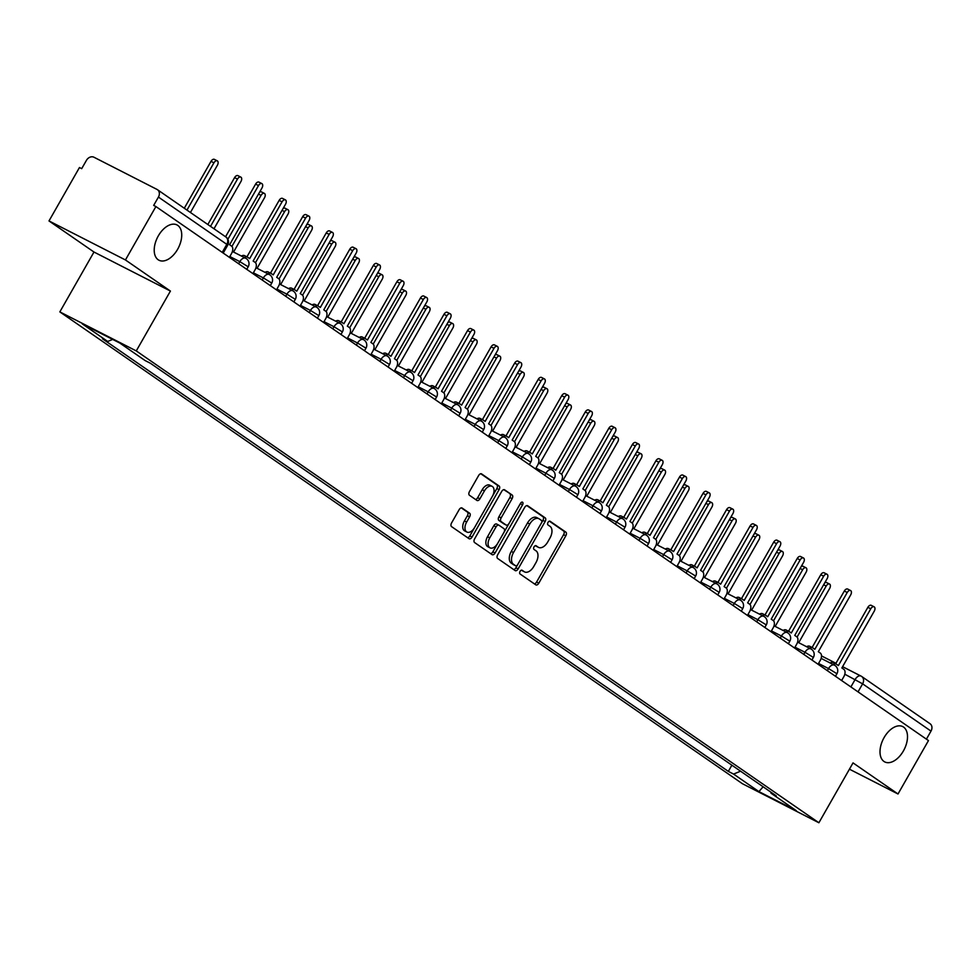 <?xml version="1.0" encoding="UTF-8"?>
<svg xmlns="http://www.w3.org/2000/svg" width="980" height="980" viewBox="0 0 980 980"><rect width="100%" height="100%" fill="white"/><g stroke="black" fill="none" stroke-linecap="round" stroke-linejoin="round"><path stroke-width="1.47" d="M520.062 571.401A2.131 1.25 117 0 0 520.049 573.962L535.791 584.84A3.038 1.788 117 0 0 535.913 584.913A3.038 1.788 117 0 0 538.779 583.223L565.827 535.803A3.038 1.788 117 0 0 565.852 532.14L550.099 521.262A2.131 1.25 117 0 0 550.025 521.213A2.131 1.25 117 0 0 548.016 522.389A2.131 1.25 117 0 0 548.004 524.949L550.037 526.358A9.727 5.733 117 0 1 549.964 538.069L547.71 542.014A9.727 5.733 117 0 1 538.547 547.404A9.727 5.733 117 0 1 538.167 547.171L536.121 545.762A2.131 1.25 117 0 0 536.048 545.713A2.131 1.25 117 0 0 534.039 546.889A2.131 1.25 117 0 0 534.027 549.449L536.06 550.858A9.727 5.733 117 0 1 535.987 562.569L533.733 566.526A9.727 5.733 117 0 1 524.57 571.904A9.727 5.733 117 0 1 524.19 571.671L522.144 570.274A2.131 1.25 117 0 0 522.071 570.213A2.131 1.25 117 0 0 520.062 571.401M177.637 249.263A19.821 11.674 117 0 0 176.988 224.935A19.821 11.674 117 0 0 158.307 235.898A19.821 11.674 117 0 0 158.956 260.227A19.821 11.674 117 0 0 177.637 249.263M903.413 750.937A19.821 11.674 117 0 0 902.764 726.609A19.821 11.674 117 0 0 884.095 737.585A19.821 11.674 117 0 0 884.744 761.913A19.821 11.674 117 0 0 903.413 750.937M462.156 508.032A3.038 1.788 117 0 0 462.033 507.971A3.038 1.788 117 0 0 459.167 509.649L451.572 522.952A3.038 1.788 117 0 0 451.56 526.615L469.04 538.694A3.038 1.788 117 0 0 469.163 538.767A3.038 1.788 117 0 0 472.017 537.089L499.077 489.657A3.038 1.788 117 0 0 499.102 486.007L481.609 473.916A3.038 1.788 117 0 0 481.486 473.842A3.038 1.788 117 0 0 478.632 475.521L469.457 491.605A3.038 1.788 117 0 0 469.445 495.255L476.917 500.425A3.038 1.788 117 0 0 477.04 500.498A3.038 1.788 117 0 0 479.906 498.82L484.451 490.845A8.134 4.79 117 0 1 492.119 486.35A8.134 4.79 117 0 1 492.377 496.333L474.565 527.559A8.134 4.79 117 0 1 466.909 532.054A8.134 4.79 117 0 1 466.639 522.071L469.616 516.864A3.038 1.788 117 0 0 469.628 513.214L461.899 507.91M136.269 350.913L170.422 291.06L125.44 259.957L155.906 206.547L928.477 740.574L898.011 793.984L853.029 762.893L818.888 822.759L136.269 350.913L59.841 311.897L742.448 783.731L818.888 822.759M497.656 554.803A3.038 1.788 117 0 0 497.632 558.465L515.125 570.556A3.038 1.788 117 0 0 515.235 570.63A3.038 1.788 117 0 0 518.101 568.939L545.162 521.507A3.038 1.788 117 0 0 545.174 517.857L527.693 505.766A3.038 1.788 117 0 0 527.571 505.692A3.038 1.788 117 0 0 524.704 507.383L497.656 554.803M492.083 554.631L474.59 542.54A3.038 1.788 117 0 1 474.614 538.878L501.674 491.458A3.038 1.788 117 0 1 504.529 489.767A3.038 1.788 117 0 1 504.651 489.841L512.136 495.01A3.038 1.788 117 0 1 512.111 498.673L501.148 517.905A3.038 1.788 117 0 0 501.123 521.568L506.084 524.998A3.038 1.788 117 0 0 506.207 525.072A3.038 1.788 117 0 0 509.073 523.381L520.49 503.365A2.131 1.25 117 0 1 522.499 502.189A2.131 1.25 117 0 1 522.573 504.798L495.059 553.014A3.038 1.788 117 0 1 492.205 554.692A3.038 1.788 117 0 1 492.083 554.631M125.44 259.957L49 220.941L79.466 167.519L81.695 168.658L86.448 160.34A6.199 4.986 -55.3 0 1 93.97 157.241L157.033 189.434A6.199 4.986 -55.3 0 1 157.486 189.716L225.865 236.976A6.199 4.986 124.7 0 1 226.809 244.351L158.429 197.078A6.199 4.986 -55.3 0 0 157.486 189.716M49 220.941L93.982 252.032L59.841 311.897M155.906 206.547L153.676 205.408L158.429 197.078M929.604 723.461A6.199 4.986 124.7 0 1 930.069 723.742A6.199 4.986 124.7 0 1 931 731.105L862.62 683.844L844.809 674.203M926.419 739.141L931 731.105M849.44 769.19L898.011 793.984M770.807 792.097L771.003 793.188L796.36 810.717L758.924 791.607L733.567 774.077L740.562 771.199M112.688 339.423L107.714 341.469L102.484 338.798L728.336 771.395L733.567 774.077M107.714 341.469L82.357 323.939L119.793 343.049L145.15 360.579L150.393 363.249L776.246 795.858L771.003 793.188M170.422 291.06L93.982 252.032M731.876 765.184L728.336 771.395M758.924 791.607L763.114 786.781M521.434 570.176L521.96 570.544A9.727 5.733 117 0 0 522.34 570.764A9.727 5.733 117 0 0 522.757 570.948M536.734 546.448A9.727 5.733 117 0 1 536.317 546.264A9.727 5.733 117 0 1 535.938 546.032L535.411 545.664M534.394 583.884A3.038 1.788 117 0 0 536.55 582.096L563.598 534.663A3.038 1.788 117 0 0 563.623 531.001L549.388 521.164M513.728 569.588A3.038 1.788 117 0 0 515.872 567.8L542.932 520.38A3.038 1.788 117 0 0 542.945 516.717L526.86 505.594M515.59 565.742A2.131 1.25 117 0 0 515.676 565.791A2.131 1.25 117 0 0 517.685 564.615L541.426 522.977A2.131 1.25 117 0 0 541.45 520.417L539.294 518.935A9.727 5.733 117 0 0 538.914 518.702A9.727 5.733 117 0 0 529.739 524.08L513.508 552.536A9.727 5.733 117 0 0 513.447 564.247L515.59 565.742L513.361 564.602A2.131 1.25 117 0 0 513.447 564.652A2.131 1.25 117 0 0 513.545 564.688M537.065 517.795A9.727 5.733 117 0 0 536.685 517.562A9.727 5.733 117 0 0 527.522 522.952L529.739 524.08M513.361 564.602L511.217 563.108A9.727 5.733 117 0 1 511.291 551.409L527.522 522.952M503.818 489.669L512.136 495.01M504.112 523.994A3.038 1.788 117 0 1 503.977 523.933A3.038 1.788 117 0 1 503.855 523.859L498.894 520.429A3.038 1.788 117 0 1 498.918 516.766L509.882 497.534A3.038 1.788 117 0 0 509.906 493.871M490.686 553.663A3.038 1.788 117 0 0 492.83 551.875L520.343 503.659A2.131 1.25 117 0 0 520.478 503.389M489.755 537.873A8.134 4.79 117 0 0 490.024 547.845A8.134 4.79 117 0 0 497.681 543.349L503.965 532.348A3.038 1.788 117 0 0 503.977 528.686L499.016 525.255A3.038 1.788 117 0 0 498.894 525.182A3.038 1.788 117 0 0 496.039 526.873L489.755 537.873L487.526 536.734A8.134 4.79 117 0 0 487.795 546.705L490.024 547.845M498.771 525.133L496.787 524.116A3.038 1.788 117 0 0 496.664 524.043A3.038 1.788 117 0 0 493.81 525.733L496.039 526.873M487.526 536.734L493.81 525.733M466.909 532.054L464.679 530.915A8.134 4.79 117 0 1 464.41 520.931L467.387 515.737A3.038 1.788 117 0 0 467.399 512.075L461.31 507.861M492.119 486.35L489.89 485.21A8.134 4.79 117 0 0 482.221 489.706L484.451 490.845M475.533 499.469A3.038 1.788 117 0 0 477.677 497.681L482.221 489.706M467.644 537.738A3.038 1.788 117 0 0 469.8 535.95L496.848 488.518A3.038 1.788 117 0 0 496.872 484.867L480.776 473.732M798.725 642.684L829.668 588.429A3.565 2.095 117 0 0 829.558 584.056A3.565 2.095 117 0 0 826.201 586.028L797.083 637.073M824.67 582.965A3.565 2.095 -63 0 1 826.655 582.586L829.558 584.056M841.624 680.537L843.78 676.776A6.199 3.651 117 0 0 843.817 669.316L841.857 667.956L874.234 611.189A3.565 2.095 117 0 0 874.123 606.816A3.565 2.095 117 0 0 870.767 608.788L838.378 665.567L836.418 664.207A6.199 3.651 117 0 0 836.173 664.06A6.199 3.651 117 0 0 833.073 664.489M830.183 663.007A6.199 3.651 -63 0 1 833.282 662.578A6.199 3.651 -63 0 1 833.527 662.725L835.916 663.95M835.646 663.791L867.876 607.306A3.565 2.095 -63 0 1 871.22 605.334L874.123 606.816M775.18 626.416L806.124 572.161A3.565 2.095 117 0 0 806.001 567.788A3.565 2.095 117 0 0 802.645 569.76L773.539 620.793M801.113 566.697A3.565 2.095 -63 0 1 803.11 566.305L806.001 567.788M751.623 610.136L782.567 555.88A3.565 2.095 117 0 0 782.457 551.507A3.565 2.095 117 0 0 779.1 553.48L749.982 604.525M777.569 550.417A3.565 2.095 -63 0 1 779.553 550.025L782.457 551.507M818.08 664.256L820.223 660.495A6.199 3.651 117 0 0 820.272 653.035L818.312 651.688L850.689 594.909A3.565 2.095 117 0 0 850.579 590.536A3.565 2.095 117 0 0 847.222 592.508L814.833 649.287L812.873 647.927A6.199 3.651 117 0 0 812.628 647.78A6.199 3.651 117 0 0 809.529 648.209M806.638 646.727A6.199 3.651 -63 0 1 809.725 646.298A6.199 3.651 -63 0 1 809.97 646.445L812.359 647.67M812.102 647.511L844.319 591.026A3.565 2.095 -63 0 1 847.676 589.054L850.579 590.536M794.535 647.976L796.679 644.215A6.199 3.651 117 0 0 796.716 636.767L794.755 635.408L827.145 578.629A3.565 2.095 117 0 0 827.022 574.255A3.565 2.095 117 0 0 823.666 576.228L791.289 633.007L789.329 631.647A6.199 3.651 117 0 0 789.072 631.5A6.199 3.651 117 0 0 785.985 631.929M783.081 630.446A6.199 3.651 -63 0 1 786.181 630.03A6.199 3.651 -63 0 1 786.426 630.177L788.814 631.389M788.557 631.242L820.774 574.758A3.565 2.095 -63 0 1 824.131 572.786L827.022 574.255M728.079 593.856L759.022 539.6A3.565 2.095 117 0 0 758.912 535.227A3.565 2.095 117 0 0 755.556 537.199L726.437 588.245M754.024 534.137A3.565 2.095 -63 0 1 756.009 533.745L758.912 535.227M704.534 577.575L735.478 523.32A3.565 2.095 117 0 0 735.355 518.947A3.565 2.095 117 0 0 731.999 520.919L702.893 571.965M730.467 517.857A3.565 2.095 -63 0 1 732.464 517.477L735.355 518.947M680.978 561.307L711.921 507.04A3.565 2.095 117 0 0 711.811 502.679A3.565 2.095 117 0 0 708.454 504.651L679.336 555.685M706.923 501.576A3.565 2.095 -63 0 1 708.908 501.197L711.811 502.679M770.978 631.696L773.122 627.947A6.199 3.651 117 0 0 773.171 620.487L771.211 619.127L803.588 562.349A3.565 2.095 117 0 0 803.478 557.988A3.565 2.095 117 0 0 800.121 559.96L767.732 616.726L765.772 615.379A6.199 3.651 117 0 0 765.527 615.22A6.199 3.651 117 0 0 762.428 615.648M759.537 614.178A6.199 3.651 -63 0 1 762.636 613.75A6.199 3.651 -63 0 1 762.881 613.897L765.27 615.109M765 614.962L797.23 558.477A3.565 2.095 -63 0 1 800.574 556.505L803.478 557.988M747.434 615.428L749.577 611.667A6.199 3.651 117 0 0 749.627 604.207L747.654 602.847L780.043 546.081A3.565 2.095 117 0 0 779.933 541.707A3.565 2.095 117 0 0 776.577 543.68L744.188 600.446L742.228 599.099A6.199 3.651 117 0 0 741.983 598.952A6.199 3.651 117 0 0 738.883 599.368M735.98 597.898A6.199 3.651 -63 0 1 739.079 597.469A6.199 3.651 -63 0 1 739.324 597.616L741.713 598.829M741.456 598.682L773.673 542.197A3.565 2.095 -63 0 1 777.03 540.225L779.933 541.707M723.889 599.148L726.033 595.387A6.199 3.651 117 0 0 726.07 587.927L724.11 586.579L756.499 529.8A3.565 2.095 117 0 0 756.376 525.427A3.565 2.095 117 0 0 753.02 527.399L720.643 584.178L718.683 582.818A6.199 3.651 117 0 0 718.426 582.671A6.199 3.651 117 0 0 715.339 583.1M712.436 581.618A6.199 3.651 -63 0 1 715.535 581.189A6.199 3.651 -63 0 1 715.78 581.336L718.168 582.561M717.911 582.402L750.129 525.917A3.565 2.095 -63 0 1 753.485 523.945L756.376 525.427M657.433 545.027L688.377 490.772A3.565 2.095 117 0 0 688.266 486.399A3.565 2.095 117 0 0 684.91 488.371L655.792 539.417M683.379 485.308A3.565 2.095 -63 0 1 685.363 484.916L688.266 486.399M700.333 582.867L702.476 579.107A6.199 3.651 117 0 0 702.525 571.659L700.565 570.299L732.942 513.52A3.565 2.095 117 0 0 732.832 509.147A3.565 2.095 117 0 0 729.475 511.119L697.086 567.898L695.126 566.538A6.199 3.651 117 0 0 694.881 566.391A6.199 3.651 117 0 0 691.782 566.82M688.891 565.338A6.199 3.651 -63 0 1 691.99 564.909A6.199 3.651 -63 0 1 692.235 565.056L694.624 566.281M694.355 566.121L726.584 509.637A3.565 2.095 -63 0 1 729.929 507.677L732.832 509.147M633.876 528.747L664.832 474.492A3.565 2.095 117 0 0 664.71 470.118A3.565 2.095 117 0 0 661.353 472.091L632.247 523.136M659.822 469.028A3.565 2.095 -63 0 1 661.819 468.636L664.71 470.118M676.788 566.587L678.932 562.826A6.199 3.651 117 0 0 678.981 555.378L677.009 554.019L709.398 497.24A3.565 2.095 117 0 0 709.287 492.867A3.565 2.095 117 0 0 705.931 494.839L673.542 551.618L671.582 550.258A6.199 3.651 117 0 0 671.337 550.111A6.199 3.651 117 0 0 668.238 550.54M665.334 549.057A6.199 3.651 -63 0 1 668.433 548.641A6.199 3.651 -63 0 1 668.679 548.788L671.067 550.001M670.81 549.854L703.028 493.369A3.565 2.095 -63 0 1 706.384 491.397L709.287 492.867M610.332 512.466L641.275 458.211A3.565 2.095 117 0 0 641.165 453.838A3.565 2.095 117 0 0 637.808 455.81L608.69 506.856M636.277 452.748A3.565 2.095 -63 0 1 638.262 452.368L641.165 453.838M653.244 550.319L655.387 546.558A6.199 3.651 117 0 0 655.424 539.098L653.464 537.738L685.853 480.972A3.565 2.095 117 0 0 685.731 476.599A3.565 2.095 117 0 0 682.374 478.571L649.997 535.337L648.037 533.99A6.199 3.651 117 0 0 647.78 533.843A6.199 3.651 117 0 0 644.693 534.259M641.79 532.789A6.199 3.651 -63 0 1 644.889 532.361A6.199 3.651 -63 0 1 645.134 532.508L647.523 533.72M647.266 533.573L679.483 477.089A3.565 2.095 -63 0 1 682.84 475.116L685.731 476.599M586.787 496.199L617.731 441.931A3.565 2.095 117 0 0 617.621 437.57A3.565 2.095 117 0 0 614.264 439.53L585.146 490.576M612.733 436.468A3.565 2.095 -63 0 1 614.717 436.088L617.621 437.57M629.687 534.039L631.831 530.278A6.199 3.651 117 0 0 631.88 522.818L629.92 521.47L662.296 464.692A3.565 2.095 117 0 0 662.186 460.318A3.565 2.095 117 0 0 658.83 462.291L626.441 519.069L624.481 517.71A6.199 3.651 117 0 0 624.236 517.562A6.199 3.651 117 0 0 621.136 517.991M618.245 516.509A6.199 3.651 -63 0 1 621.345 516.08A6.199 3.651 -63 0 1 621.59 516.227L623.978 517.452M623.709 517.293L655.926 460.808A3.565 2.095 -63 0 1 659.283 458.836L662.186 460.318M563.231 479.918L594.186 425.663A3.565 2.095 117 0 0 594.064 421.29A3.565 2.095 117 0 0 590.707 423.262L561.601 474.308M589.176 420.2A3.565 2.095 -63 0 1 591.173 419.808L594.064 421.29M539.686 463.638L570.63 409.383A3.565 2.095 117 0 0 570.519 405.01A3.565 2.095 117 0 0 567.163 406.982L538.045 458.028M565.632 403.919A3.565 2.095 -63 0 1 567.616 403.527L570.519 405.01M516.141 447.358L547.085 393.103A3.565 2.095 117 0 0 546.975 388.729A3.565 2.095 117 0 0 543.618 390.702L514.5 441.747M542.087 387.639A3.565 2.095 -63 0 1 544.072 387.247L546.975 388.729M492.585 431.077L523.541 376.822A3.565 2.095 117 0 0 523.418 372.449A3.565 2.095 117 0 0 520.062 374.421L490.956 425.467M518.53 371.359A3.565 2.095 -63 0 1 520.527 370.979L523.418 372.449M469.04 414.81L499.984 360.554A3.565 2.095 117 0 0 499.874 356.181A3.565 2.095 117 0 0 496.517 358.153L467.399 409.187M494.986 355.079A3.565 2.095 -63 0 1 496.97 354.699L499.874 356.181M445.496 398.529L476.439 344.274A3.565 2.095 117 0 0 476.329 339.901A3.565 2.095 117 0 0 472.973 341.873L443.854 392.919M471.441 338.81A3.565 2.095 -63 0 1 473.426 338.418L476.329 339.901M606.142 517.759L608.286 513.998A6.199 3.651 117 0 0 608.335 506.538L606.363 505.19L638.752 448.411A3.565 2.095 117 0 0 638.642 444.038A3.565 2.095 117 0 0 635.285 446.01L602.896 502.789L600.936 501.429A6.199 3.651 117 0 0 600.691 501.282A6.199 3.651 117 0 0 597.592 501.711M594.688 500.229A6.199 3.651 -63 0 1 597.788 499.8A6.199 3.651 -63 0 1 598.033 499.947L600.422 501.172M600.164 501.013L632.382 444.528A3.565 2.095 -63 0 1 635.738 442.556L638.642 444.038M582.598 501.478L584.741 497.718A6.199 3.651 117 0 0 584.778 490.27L582.818 488.91L615.207 432.131A3.565 2.095 117 0 0 615.085 427.758A3.565 2.095 117 0 0 611.728 429.73L579.351 486.509L577.392 485.149A6.199 3.651 117 0 0 577.134 485.002A6.199 3.651 117 0 0 574.047 485.431M571.144 483.949A6.199 3.651 -63 0 1 574.243 483.532A6.199 3.651 -63 0 1 574.488 483.679L576.877 484.892M576.62 484.745L608.837 428.26A3.565 2.095 -63 0 1 612.194 426.288L615.085 427.758M559.041 485.198L561.185 481.45A6.199 3.651 117 0 0 561.234 473.989L559.274 472.63L591.651 415.851A3.565 2.095 117 0 0 591.54 411.49A3.565 2.095 117 0 0 588.184 413.462L555.795 470.229L553.835 468.881A6.199 3.651 117 0 0 553.59 468.734A6.199 3.651 117 0 0 550.49 469.151M547.6 467.68A6.199 3.651 -63 0 1 550.699 467.252A6.199 3.651 -63 0 1 550.944 467.399L553.332 468.612M553.063 468.465L585.28 411.98A3.565 2.095 -63 0 1 588.637 410.007L591.54 411.49M535.496 468.93L537.64 465.169A6.199 3.651 117 0 0 537.689 457.709L535.717 456.349L568.106 399.583A3.565 2.095 117 0 0 567.996 395.21A3.565 2.095 117 0 0 564.639 397.182L532.25 453.961L530.29 452.601A6.199 3.651 117 0 0 530.045 452.454A6.199 3.651 117 0 0 526.946 452.882M524.043 451.4A6.199 3.651 -63 0 1 527.142 450.971A6.199 3.651 -63 0 1 527.387 451.119L529.776 452.344M529.519 452.184L561.736 395.7A3.565 2.095 -63 0 1 565.093 393.727L567.996 395.21M511.952 452.65L514.096 448.889A6.199 3.651 117 0 0 514.133 441.429L512.173 440.081L544.562 383.303A3.565 2.095 117 0 0 544.439 378.929A3.565 2.095 117 0 0 541.082 380.901L508.706 437.68L506.746 436.321A6.199 3.651 117 0 0 506.488 436.174A6.199 3.651 117 0 0 503.402 436.602M500.498 435.12A6.199 3.651 -63 0 1 503.598 434.691A6.199 3.651 -63 0 1 503.843 434.838L506.231 436.063M505.974 435.904L538.192 379.419A3.565 2.095 -63 0 1 541.548 377.447L544.439 378.929M488.395 436.37L490.539 432.609A6.199 3.651 117 0 0 490.588 425.161L488.628 423.801L521.005 367.022A3.565 2.095 117 0 0 520.895 362.649A3.565 2.095 117 0 0 517.538 364.621L485.149 421.4L483.189 420.04A6.199 3.651 117 0 0 482.944 419.893A6.199 3.651 117 0 0 479.845 420.322M476.954 418.84A6.199 3.651 -63 0 1 480.053 418.423A6.199 3.651 -63 0 1 480.298 418.57L482.687 419.783M482.417 419.624L514.635 363.151A3.565 2.095 -63 0 1 517.991 361.179L520.895 362.649M421.939 382.249L452.895 327.994A3.565 2.095 117 0 0 452.772 323.621A3.565 2.095 117 0 0 449.416 325.593L420.31 376.639M447.885 322.53A3.565 2.095 -63 0 1 449.881 322.138L452.772 323.621M464.851 420.089L466.995 416.329A6.199 3.651 117 0 0 467.043 408.88L465.071 407.521L497.46 350.742A3.565 2.095 117 0 0 497.35 346.381A3.565 2.095 117 0 0 493.994 348.341L461.605 405.12L459.645 403.76A6.199 3.651 117 0 0 459.399 403.613A6.199 3.651 117 0 0 456.3 404.042M453.397 402.56A6.199 3.651 -63 0 1 456.496 402.143A6.199 3.651 -63 0 1 456.741 402.29L459.13 403.503M458.873 403.356L491.09 346.871A3.565 2.095 -63 0 1 494.447 344.899L497.35 346.381M398.395 365.969L429.338 311.714A3.565 2.095 117 0 0 429.228 307.34A3.565 2.095 117 0 0 425.871 309.312L396.753 360.358M424.34 306.25A3.565 2.095 -63 0 1 426.325 305.87L429.228 307.34M441.306 403.821L443.45 400.06A6.199 3.651 117 0 0 443.487 392.6L441.527 391.24L473.916 334.474A3.565 2.095 117 0 0 473.793 330.101A3.565 2.095 117 0 0 470.437 332.073L438.06 388.84L436.088 387.492A6.199 3.651 117 0 0 435.843 387.345A6.199 3.651 117 0 0 432.756 387.762M429.853 386.291A6.199 3.651 -63 0 1 432.952 385.863A6.199 3.651 -63 0 1 433.197 386.01L435.586 387.223M435.328 387.076L467.546 330.591A3.565 2.095 -63 0 1 470.902 328.619L473.793 330.101M374.85 349.701L405.793 295.433A3.565 2.095 117 0 0 405.683 291.072A3.565 2.095 117 0 0 402.327 293.045L373.209 344.078M400.796 289.97A3.565 2.095 -63 0 1 402.78 289.59L405.683 291.072M417.75 387.541L419.893 383.78A6.199 3.651 117 0 0 419.942 376.32L417.982 374.973L450.359 318.194A3.565 2.095 117 0 0 450.249 313.821A3.565 2.095 117 0 0 446.892 315.793L414.503 372.572L412.543 371.212A6.199 3.651 117 0 0 412.298 371.065A6.199 3.651 117 0 0 409.199 371.494M406.308 370.011A6.199 3.651 -63 0 1 409.407 369.583A6.199 3.651 -63 0 1 409.652 369.73L412.041 370.954M411.772 370.795L443.989 314.31A3.565 2.095 -63 0 1 447.346 312.338L450.249 313.821M351.293 333.421L382.249 279.165A3.565 2.095 117 0 0 382.127 274.792A3.565 2.095 117 0 0 378.77 276.764L349.664 327.81M377.239 273.702A3.565 2.095 -63 0 1 379.236 273.31L382.127 274.792M394.205 371.261L396.349 367.5A6.199 3.651 117 0 0 396.398 360.052L394.426 358.692L426.815 301.914A3.565 2.095 117 0 0 426.704 297.54A3.565 2.095 117 0 0 423.348 299.513L390.959 356.291L388.999 354.932A6.199 3.651 117 0 0 388.754 354.785A6.199 3.651 117 0 0 385.655 355.213M382.751 353.731A6.199 3.651 -63 0 1 385.851 353.302A6.199 3.651 -63 0 1 386.096 353.449L388.484 354.674M388.227 354.515L420.445 298.03A3.565 2.095 -63 0 1 423.801 296.058L426.704 297.54M327.749 317.14L358.692 262.885A3.565 2.095 117 0 0 358.582 258.512A3.565 2.095 117 0 0 355.226 260.484L326.107 311.53M353.694 257.421A3.565 2.095 -63 0 1 355.679 257.029L358.582 258.512M370.661 354.981L372.804 351.22A6.199 3.651 117 0 0 372.841 343.772L370.881 342.412L403.27 285.633A3.565 2.095 117 0 0 403.148 281.26A3.565 2.095 117 0 0 399.791 283.232L367.414 340.011L365.442 338.651A6.199 3.651 117 0 0 365.197 338.504A6.199 3.651 117 0 0 362.11 338.933M359.207 337.451A6.199 3.651 -63 0 1 362.306 337.034A6.199 3.651 -63 0 1 362.551 337.181L364.94 338.394M364.683 338.247L396.9 281.762A3.565 2.095 -63 0 1 400.257 279.79L403.148 281.26M304.204 300.86L335.148 246.605A3.565 2.095 117 0 0 335.038 242.232A3.565 2.095 117 0 0 331.681 244.204L302.563 295.25M330.15 241.141A3.565 2.095 -63 0 1 332.134 240.762L335.038 242.232M347.104 338.713L349.248 334.952A6.199 3.651 117 0 0 349.296 327.491L347.337 326.132L379.713 269.365A3.565 2.095 117 0 0 379.603 264.992A3.565 2.095 117 0 0 376.247 266.964L343.858 323.731L341.898 322.383A6.199 3.651 117 0 0 341.652 322.236A6.199 3.651 117 0 0 338.553 322.653M335.662 321.183A6.199 3.651 -63 0 1 338.762 320.754A6.199 3.651 -63 0 1 339.007 320.901L341.395 322.114M341.126 321.967L373.343 265.482A3.565 2.095 -63 0 1 376.7 263.51L379.603 264.992M280.648 284.58L311.603 230.325A3.565 2.095 117 0 0 311.481 225.951A3.565 2.095 117 0 0 308.124 227.924L279.018 278.969M306.593 224.861A3.565 2.095 -63 0 1 308.59 224.481L311.481 225.951M323.559 322.432L325.703 318.671A6.199 3.651 117 0 0 325.752 311.211L323.78 309.852L356.169 253.085A3.565 2.095 117 0 0 356.046 248.712A3.565 2.095 117 0 0 352.702 250.684L320.313 307.463L318.353 306.103A6.199 3.651 117 0 0 318.108 305.956A6.199 3.651 117 0 0 315.009 306.385M312.106 304.903A6.199 3.651 -63 0 1 315.205 304.474A6.199 3.651 -63 0 1 315.45 304.621L317.839 305.846M317.581 305.687L349.799 249.202A3.565 2.095 -63 0 1 353.155 247.23L356.046 248.712M257.103 268.312L288.046 214.057A3.565 2.095 117 0 0 287.936 209.683A3.565 2.095 117 0 0 284.58 211.656L255.462 262.701M283.049 208.593A3.565 2.095 -63 0 1 285.033 208.201L287.936 209.683M300.015 306.152L302.159 302.391A6.199 3.651 117 0 0 302.195 294.931L300.235 293.584L332.624 236.805A3.565 2.095 117 0 0 332.502 232.432A3.565 2.095 117 0 0 329.145 234.404L296.769 291.183L294.796 289.823A6.199 3.651 117 0 0 294.551 289.676A6.199 3.651 117 0 0 291.464 290.105M288.561 288.622A6.199 3.651 -63 0 1 291.66 288.194A6.199 3.651 -63 0 1 291.905 288.341L294.294 289.566M294.037 289.406L326.254 232.922A3.565 2.095 -63 0 1 329.611 230.949L332.502 232.432M233.559 252.032L264.502 197.776A3.565 2.095 117 0 0 264.392 193.403A3.565 2.095 117 0 0 261.035 195.375L231.917 246.421M259.504 192.313A3.565 2.095 -63 0 1 261.489 191.921L264.392 193.403M276.458 289.872L278.602 286.111A6.199 3.651 117 0 0 278.651 278.663L276.691 277.303L309.068 220.525A3.565 2.095 117 0 0 308.957 216.151A3.565 2.095 117 0 0 305.601 218.124L273.212 274.902L271.252 273.543A6.199 3.651 117 0 0 271.007 273.396A6.199 3.651 117 0 0 267.908 273.824M265.017 272.342A6.199 3.651 -63 0 1 268.116 271.925A6.199 3.651 -63 0 1 268.361 272.072L270.75 273.285M270.48 273.138L302.697 216.654A3.565 2.095 -63 0 1 306.054 214.681L308.957 216.151M213.995 228.769L240.958 181.496A3.565 2.095 117 0 0 240.835 177.123A3.565 2.095 117 0 0 237.479 179.095L210.516 226.368M207.834 224.518L234.588 177.613A3.565 2.095 -63 0 1 237.944 175.641L240.835 177.123M252.914 273.591L255.057 269.843A6.199 3.651 117 0 0 255.106 262.383L253.134 261.023L285.523 204.244A3.565 2.095 117 0 0 285.401 199.883A3.565 2.095 117 0 0 282.056 201.856L249.667 258.622L247.707 257.275A6.199 3.651 117 0 0 247.462 257.127A6.199 3.651 117 0 0 244.363 257.544M241.46 256.074A6.199 3.651 -63 0 1 244.559 255.645A6.199 3.651 -63 0 1 244.804 255.792L247.193 257.005M246.936 256.858L279.153 200.373A3.565 2.095 -63 0 1 282.51 198.401L285.401 199.883M190.439 212.489L217.401 165.216A3.565 2.095 117 0 0 217.291 160.843A3.565 2.095 117 0 0 213.934 162.815L186.972 210.088M184.289 208.238L211.031 161.345A3.565 2.095 -63 0 1 214.387 159.373L217.291 160.843M229.369 257.324L231.513 253.563A6.199 3.651 117 0 0 231.55 246.103L229.59 244.743L261.979 187.976A3.565 2.095 117 0 0 261.856 183.603A3.565 2.095 117 0 0 258.5 185.575L227.875 239.279M225.559 236.768L255.609 184.093A3.565 2.095 -63 0 1 258.965 182.121L261.856 183.603M850.885 686.931L855.148 679.483A6.199 3.651 117 0 1 860.979 676.053A6.199 3.651 117 0 1 861.224 676.2A6.199 4.986 124.7 0 1 861.677 676.47A6.199 4.986 124.7 0 1 862.62 683.844L858.039 691.88M821.51 655.926L835.94 663.289L821.51 655.902M842.58 666.682L860.71 675.943M238.63 263.718L239.818 261.636L229.81 256.527M262.175 279.998L263.363 277.916L253.367 272.808M285.719 296.279L286.907 294.184L276.911 289.088M309.276 312.559L310.464 310.464L300.456 305.356M332.82 328.827L334.009 326.744L324.013 321.636M356.365 345.107L357.553 343.024L347.557 337.916M379.922 361.387L381.11 359.305L371.102 354.197M403.466 377.668L404.654 375.573L394.658 370.477M427.011 393.935L428.199 391.853L418.203 386.745M450.567 410.216L451.755 408.133L441.76 403.025M474.112 426.496L475.3 424.413L465.304 419.305M497.656 442.776L498.857 440.682L488.849 435.586M521.213 459.057L522.401 456.962L512.405 451.854M544.758 475.325L545.946 473.242L535.95 468.134M568.302 491.605L569.503 489.522L559.494 484.414M591.859 507.885L593.047 505.803L583.051 500.694M615.403 524.165L616.591 522.071L606.596 516.975M638.948 540.433L640.148 538.351L630.14 533.243M662.505 556.714L663.693 554.631L653.697 549.523M686.049 572.994L687.237 570.911L677.241 565.803M709.594 589.274L710.794 587.179L700.786 582.083M733.15 605.542L734.339 603.46L724.342 598.351M756.695 621.822L757.883 619.74L747.887 614.632M780.239 638.102L781.44 636.02L771.432 630.912M803.796 654.383L804.984 652.288L794.988 647.192M827.341 670.663L828.529 668.568L818.533 663.46M835.475 676.274L836.932 673.726L828.529 668.568A6.199 3.651 -63 0 1 834.372 665.138A6.199 3.651 -63 0 1 834.617 665.285M811.93 660.005L813.376 657.445L804.984 652.288A6.199 3.651 -63 0 1 810.815 648.87A6.199 3.651 -63 0 1 811.06 649.017M788.373 643.725L789.831 641.177L781.44 636.02A6.199 3.651 -63 0 1 787.271 632.59A6.199 3.651 -63 0 1 787.516 632.737M764.829 627.445L766.287 624.897L757.883 619.74A6.199 3.651 -63 0 1 763.726 616.31A6.199 3.651 -63 0 1 763.971 616.457M741.284 611.165L742.73 608.617L734.339 603.46A6.199 3.651 -63 0 1 740.17 600.029A6.199 3.651 -63 0 1 740.414 600.177M717.728 594.897L719.185 592.337L710.794 587.179A6.199 3.651 -63 0 1 716.625 583.749A6.199 3.651 -63 0 1 716.87 583.896M694.183 578.616L695.641 576.056L687.237 570.911A6.199 3.651 -63 0 1 693.081 567.481A6.199 3.651 -63 0 1 693.326 567.628M670.639 562.336L672.084 559.788L663.693 554.631A6.199 3.651 -63 0 1 669.524 551.201A6.199 3.651 -63 0 1 669.769 551.348M647.082 546.056L648.539 543.508L640.148 538.351A6.199 3.651 -63 0 1 645.979 534.921A6.199 3.651 -63 0 1 646.224 535.068M623.537 529.776L624.995 527.228L616.591 522.071A6.199 3.651 -63 0 1 622.435 518.641A6.199 3.651 -63 0 1 622.68 518.788M599.993 513.508L601.438 510.948L593.047 505.803A6.199 3.651 -63 0 1 598.878 502.373A6.199 3.651 -63 0 1 599.123 502.52M576.436 497.228L577.894 494.68L569.503 489.522A6.199 3.651 -63 0 1 575.334 486.092A6.199 3.651 -63 0 1 575.579 486.239M552.892 480.947L554.349 478.399L545.946 473.242A6.199 3.651 -63 0 1 551.789 469.812A6.199 3.651 -63 0 1 552.034 469.959M529.347 464.667L530.793 462.119L522.401 456.962A6.199 3.651 -63 0 1 528.232 453.532A6.199 3.651 -63 0 1 528.477 453.679M505.79 448.399L507.248 445.839L498.857 440.682A6.199 3.651 -63 0 1 504.688 437.252A6.199 3.651 -63 0 1 504.933 437.399M482.246 432.119L483.704 429.559L475.3 424.413A6.199 3.651 -63 0 1 481.143 420.984A6.199 3.651 -63 0 1 481.388 421.13M458.701 415.839L460.147 413.291L451.755 408.133A6.199 3.651 -63 0 1 457.587 404.703A6.199 3.651 -63 0 1 457.832 404.85M435.145 399.558L436.602 397.01L428.199 391.853A6.199 3.651 -63 0 1 434.042 388.423A6.199 3.651 -63 0 1 434.287 388.57M411.6 383.29L413.058 380.73L404.654 375.573A6.199 3.651 -63 0 1 410.485 372.143A6.199 3.651 -63 0 1 410.743 372.29M388.055 367.01L389.501 364.45L381.11 359.305A6.199 3.651 -63 0 1 386.941 355.875A6.199 3.651 -63 0 1 387.186 356.022M364.499 350.73L365.957 348.182L357.553 343.024A6.199 3.651 -63 0 1 363.396 339.595A6.199 3.651 -63 0 1 363.641 339.741M340.954 334.45L342.412 331.901L334.009 326.744A6.199 3.651 -63 0 1 339.84 323.314A6.199 3.651 -63 0 1 340.097 323.461M317.41 318.169L318.855 315.621L310.464 310.464A6.199 3.651 -63 0 1 316.295 307.034A6.199 3.651 -63 0 1 316.54 307.181M293.853 301.901L295.311 299.341L286.907 294.184A6.199 3.651 -63 0 1 292.75 290.766A6.199 3.651 -63 0 1 292.996 290.913M270.309 285.621L271.766 283.073L263.363 277.916A6.199 3.651 -63 0 1 269.194 274.486A6.199 3.651 -63 0 1 269.451 274.633M246.764 269.341L248.21 266.793L239.818 261.636A6.199 3.651 -63 0 1 245.649 258.206A6.199 3.651 -63 0 1 245.894 258.353M222.227 252.387L226.809 244.351L227.728 245.147A6.199 6.199 0 0 0 225.865 236.976A6.199 4.986 124.7 0 0 225.412 236.707M521.96 570.544L524.19 571.671M535.938 546.032L538.167 547.171M563.623 531.001L565.852 532.14M563.598 534.663L565.827 535.803M536.55 582.096L538.779 583.223M542.945 516.717L545.174 517.857M542.932 520.38L545.162 521.507M515.872 567.8L518.101 568.939M511.291 551.409L513.508 552.536M511.217 563.108L513.447 564.247M509.882 497.534L512.111 498.673M498.918 516.766L501.148 517.905M498.894 520.429L501.123 521.568M503.855 523.859L506.084 524.998M520.343 503.659L522.573 504.798M492.83 551.875L495.059 553.014M467.399 512.075L469.628 513.214M467.387 515.737L469.616 516.864M464.41 520.931L466.639 522.071M477.677 497.681L479.906 498.82M496.872 484.867L499.102 486.007M496.848 488.518L499.077 489.657M469.8 535.95L472.017 537.089M823.653 584.741L826.201 586.028M870.767 608.788L867.876 607.306M800.109 568.461L802.645 569.76M776.564 552.181L779.1 553.48M847.222 592.508L844.319 591.026M823.666 576.228L820.774 574.758M753.008 535.901L755.556 537.199M729.463 519.633L731.999 520.919M705.918 503.353L708.454 504.651M800.121 559.96L797.23 558.477M776.577 543.68L773.673 542.197M753.02 527.399L750.129 525.917M682.362 487.072L684.91 488.371M729.475 511.119L726.584 509.637M658.817 470.792L661.353 472.091M705.931 494.839L703.028 493.369M635.273 454.512L637.808 455.81M682.374 478.571L679.483 477.089M611.716 438.244L614.264 439.53M658.83 462.291L655.926 460.808M588.172 421.964L590.707 423.262M564.627 405.683L567.163 406.982M541.07 389.403L543.618 390.702M517.526 373.135L520.062 374.421M493.981 356.855L496.517 358.153M470.425 340.575L472.973 341.873M635.285 446.01L632.382 444.528M611.728 429.73L608.837 428.26M588.184 413.462L585.28 411.98M564.639 397.182L561.736 395.7M541.082 380.901L538.192 379.419M517.538 364.621L514.635 363.151M446.88 324.294L449.416 325.593M493.994 348.341L491.09 346.871M423.336 308.014L425.871 309.312M470.437 332.073L467.546 330.591M399.779 291.746L402.327 293.045M446.892 315.793L443.989 314.31M376.234 275.466L378.77 276.764M423.348 299.513L420.445 298.03M352.69 259.186L355.226 260.484M399.791 283.232L396.9 281.762M329.133 242.905L331.681 244.204M376.247 266.964L373.343 265.482M305.589 226.637L308.124 227.924M352.702 250.684L349.799 249.202M282.044 210.357L284.58 211.656M329.145 234.404L326.254 232.922M258.487 194.077L261.035 195.375M305.601 218.124L302.697 216.654M234.588 177.613L237.479 179.095M282.056 201.856L279.153 200.373M211.031 161.345L213.934 162.815M258.5 185.575L255.609 184.093M836.932 673.726A6.199 6.199 0 0 0 834.372 665.138L821.142 658.389M813.376 657.445A6.199 6.199 0 0 0 810.815 648.87L797.585 642.108M789.831 641.177A6.199 6.199 0 0 0 787.271 632.59L774.041 625.828M766.287 624.897A6.199 6.199 0 0 0 763.726 616.31L750.496 609.56M742.73 608.617A6.199 6.199 0 0 0 740.17 600.029L726.939 593.28M719.185 592.337A6.199 6.199 0 0 0 716.625 583.749L703.395 577M695.641 576.056A6.199 6.199 0 0 0 693.081 567.481L679.851 560.719M672.084 559.788A6.199 6.199 0 0 0 669.524 551.201L656.294 544.451M648.539 543.508A6.199 6.199 0 0 0 645.979 534.921L632.749 528.171M624.995 527.228A6.199 6.199 0 0 0 622.435 518.641L609.193 511.891M601.438 510.948A6.199 6.199 0 0 0 598.878 502.373L585.648 495.611M577.894 494.68A6.199 6.199 0 0 0 575.334 486.092L562.104 479.33M554.349 478.399A6.199 6.199 0 0 0 551.789 469.812L538.547 463.062M530.793 462.119A6.199 6.199 0 0 0 528.232 453.532L515.002 446.782M507.248 445.839A6.199 6.199 0 0 0 504.688 437.252L491.458 430.502M483.704 429.559A6.199 6.199 0 0 0 481.143 420.984L467.901 414.221M460.147 413.291A6.199 6.199 0 0 0 457.587 404.703L444.357 397.954M436.602 397.01A6.199 6.199 0 0 0 434.042 388.423L420.812 381.673M413.058 380.73A6.199 6.199 0 0 0 410.485 372.143L397.255 365.393M389.501 364.45A6.199 6.199 0 0 0 386.941 355.875L373.711 349.113M365.957 348.182A6.199 6.199 0 0 0 363.396 339.595L350.166 332.832M342.412 331.901A6.199 6.199 0 0 0 339.84 323.314L326.61 316.565M318.855 315.621A6.199 6.199 0 0 0 316.295 307.034L303.065 300.284M295.311 299.341A6.199 6.199 0 0 0 292.75 290.766L279.521 284.004M271.766 283.073A6.199 6.199 0 0 0 269.194 274.486L255.964 267.724M248.21 266.793A6.199 6.199 0 0 0 245.649 258.206L232.419 251.456M223.207 253.061L227.728 245.147M842.592 666.67L860.979 676.053A6.199 6.199 0 0 1 861.677 676.47L930.069 723.742M522.34 570.764L524.57 571.904M536.317 546.264L538.547 547.404M513.447 564.652L515.676 565.791M536.685 517.562L538.914 518.702M503.977 523.933L506.207 525.072M496.664 524.043L498.894 525.182M836.173 664.06L833.282 662.578M812.628 647.78L809.725 646.298M789.072 631.5L786.181 630.03M765.527 615.22L762.636 613.75M741.983 598.952L739.079 597.469M718.426 582.671L715.535 581.189M694.881 566.391L691.99 564.909M671.337 550.111L668.433 548.641M647.78 533.843L644.889 532.361M624.236 517.562L621.345 516.08M600.691 501.282L597.788 499.8M577.134 485.002L574.243 483.532M553.59 468.734L550.699 467.252M530.045 452.454L527.142 450.971M506.488 436.174L503.598 434.691M482.944 419.893L480.053 418.423M459.399 403.613L456.496 402.143M435.843 387.345L432.952 385.863M412.298 371.065L409.407 369.583M388.754 354.785L385.851 353.302M365.197 338.504L362.306 337.034M341.652 322.236L338.762 320.754M318.108 305.956L315.205 304.474M294.551 289.676L291.66 288.194M271.007 273.396L268.116 271.925M247.462 257.127L244.559 255.645"/></g></svg>

